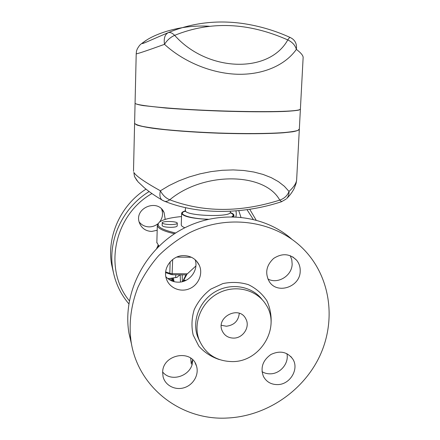 <?xml version="1.0" encoding="UTF-8"?>
<svg xmlns="http://www.w3.org/2000/svg" width="440" height="440" viewBox="0 0 440 440"><rect width="100%" height="100%" fill="white"/><g stroke="black" fill="none" stroke-linecap="round" stroke-linejoin="round"><path stroke-width="0.66" d="M239.294 313.297C238.431 320.925 234.13 325.232 226.391 326.233L221.32 325.281M233.739 338.107C228.382 338.036 224.56 335.676 222.277 331.034C215.496 317.108 239.338 304.931 245.85 318.923C250.365 326.788 243.161 338.184 233.739 338.107M267.878 278.999C277.805 284.499 291.962 275.809 292.16 264.149L291.791 259.738L290.241 255.662M300.195 271.343C300.097 287.018 277.216 294.701 269.286 281.6C264.787 273.141 266.239 265.419 273.647 258.429C282.183 252.967 289.845 253.567 296.615 260.221C299.184 263.412 300.377 267.119 300.195 271.343M165.847 276.7C169.186 280.329 173.388 282.156 178.453 282.172C189.717 282.348 198.897 269.962 195.124 259.672M183.805 255.602C190.971 255.833 196.13 259.034 199.271 265.204C203.28 273.785 198.534 285.048 189.376 288.767C180.285 292.644 169.219 287.898 166.37 278.779C162.536 268.147 172.166 255.327 183.805 255.602M162.685 371.993C171.413 383.279 192.77 375.161 192.572 360.74L192.572 359.706M162.657 372.559C162.316 354.387 191.851 348.7 196.444 365.888C199.309 374.418 193.562 384.758 184.371 387.651C175.225 390.687 165.028 385.44 163.048 376.563L162.657 372.559M262.02 371.679C264.572 373.202 267.394 373.918 270.485 373.824C280.495 373.736 289.168 363.083 286.913 353.65M277.651 384.604C271.161 384.626 266.42 381.904 263.434 376.442C260.233 367.675 262.74 360.355 270.952 354.475C280.044 350.245 287.348 351.813 292.87 359.178C299.343 369.089 290.048 384.588 277.651 384.604M291.539 238.953C262.878 213.741 216.59 209.495 180.202 230.257C143.776 250.916 122.436 294.118 128.92 333.069L131.675 344.9M227.777 418C181.797 420.97 138.006 387.965 131.087 341.66C128.678 323.367 130.95 305.261 137.901 287.342C143.319 275.858 150.255 265.276 158.714 255.585C167.921 246.576 178.156 238.986 189.415 232.815C229.911 212.591 279.466 221.689 306.543 252.395C331.282 280.313 335.929 322.427 319.303 356.994C302.627 391.55 266.107 416.114 227.777 418M232.733 361.603C216.387 361.394 205.117 353.958 198.919 339.295C192.797 322.536 201.762 301.499 218.79 292.963C235.741 284.251 257.054 289.773 266.09 304.827C280.968 327.168 260.574 361.697 232.733 361.603M238.755 210.65L240.917 217.184M235.912 216.788L236.302 214.143L236.016 210.898M157.185 230.257L151.701 231.44C145.629 231.143 141.51 228.212 139.348 222.635C133.843 207.829 158.213 198.099 164.12 212.669L165.209 219.401M139.139 221.914C141.708 225.148 145.096 226.809 149.303 226.897C152.465 226.848 155.281 225.825 157.757 223.828M159.549 222.035C162.63 218.014 163.312 213.681 161.596 209.038M129.338 300.779C103.059 269.379 113.971 215.056 151.943 193.567M247.005 209.671L253.187 219.28M256.091 220.028L249.711 209.27M149.155 191.554C122.678 207.647 107.651 240.037 112.805 269.258C115.055 282.348 120.395 293.865 128.827 303.809M113.438 272.602L111.584 264.423C106.629 236.247 120.775 205.056 146.02 189.139M170.803 224.587C174.851 224.505 177.012 224.043 177.281 223.201C177.49 221.205 161.777 220.831 162.228 222.844C162.882 223.889 165.743 224.472 170.803 224.587M177.281 223.201L177.194 225.924C176.924 226.782 174.768 227.255 170.72 227.343C165.66 227.227 162.805 226.639 162.146 225.572L162.228 222.844M177.281 277.239L169.614 278.493L176.968 277.354L179.899 274.819M167.613 278.41L169.614 278.493L167.679 278.471M175.769 274.78L175.681 277.486M165.611 272.652L172.09 274.742L186.153 274.879L187.033 274.076L183.716 280.176L185.812 280.429M172.546 278.322L173.448 281.479M192 364.425L191.208 363.462L192.577 360.096M181.269 224.714L181.264 224.928C181.335 225.885 182.54 226.826 184.866 227.75M185.416 210.848C182.87 211.58 181.61 212.438 181.632 213.417C183.216 216.486 191.923 218.471 207.746 219.379M232.815 216.678L233.937 215.177C233.838 214.269 232.634 213.389 230.318 212.537M243.749 23.645C217.327 19.756 192.148 22.765 168.201 32.665C170.11 32.071 172.26 32.962 174.663 35.349C170.484 37.213 167.096 40.211 164.505 44.336C183.475 61.782 211.277 73.397 237.182 74.245C263.082 75.026 285.296 65.148 296.368 49.373C295.168 45.232 292.303 42.075 287.771 39.913C289.086 37.928 289.911 37.131 290.252 37.516L291.814 38.379C295.488 40.805 297.006 44.473 296.368 49.373C301.257 53.081 303.501 55.952 303.111 57.998L300.405 108.961C300.691 109.659 298.287 110.253 293.189 110.732C278.591 112.123 237.771 111.898 199.694 110.028C161.557 108.169 135.212 105.182 135.069 103.186L135.064 103.345C135.795 104.038 138.496 104.792 143.171 105.6L165.957 108.064C181.528 109.285 199.205 110.27 218.977 111.012C244.789 111.892 268.939 112.03 284.141 111.452C290.989 111.111 295.867 110.66 298.788 110.099L300.41 109.159M209.303 26.252C181.396 24.492 157.003 33.369 146.828 39.941C136.301 47.245 144.183 42.823 168.201 32.665C164.868 34.518 163.636 38.412 164.505 44.336C146.388 50.87 136.956 54.027 136.208 53.801L135.069 103.186M300.382 109.357L299.338 129.047L297.836 130.433C294.998 131.285 290.197 132.011 283.421 132.616C268.351 133.689 244.288 133.87 218.51 133.018C198.759 132.258 181.088 131.12 165.501 129.602C156.123 128.574 148.522 127.507 142.709 126.412C138.028 125.323 135.328 124.284 134.607 123.294L134.613 123.052M281.705 201.657L279.741 200.118C284.328 198.517 287.419 195.624 289.014 191.433L284.367 186.274L278.443 181.654L271.31 177.672L263.071 174.438L253.858 172.024L243.848 170.506L233.228 169.917L222.211 170.291L211.019 171.622L199.898 173.877L189.063 177.001L178.739 180.928L169.125 185.559L160.391 190.79C162.679 195.129 165.803 198.127 169.757 199.793C167.926 201.152 166.238 201.657 164.681 201.311L163.708 200.926M286.138 199.073L281.496 201.724C242.638 214.549 198.308 214.847 164.687 201.311M296.643 180.026L296.12 183.249L294.124 188.612C292.116 192.401 289.636 195.718 286.682 198.545L286.682 198.545C288.404 196.658 289.179 194.288 289.014 191.433C294.217 186.725 296.775 182.54 296.698 178.877L299.31 129.553M133.837 172.403L134.497 176.539L133.837 172.403C136.026 176.044 144.881 182.171 160.391 190.79C159.385 195.14 159.929 198.22 162.036 200.035L162.993 200.585M299.332 129.206C299.041 130.163 296.769 131.032 292.512 131.808L283.409 132.781C268.345 133.864 244.277 134.046 218.504 133.194C192.704 132.242 168.179 130.367 152.389 128.211C145.233 127.116 140.019 126.038 136.752 124.966L134.602 123.453L133.496 171.347M175.654 233.002C160.562 229.482 155.238 225.792 159.681 221.931C163.323 219.379 170.61 217.586 181.528 216.552M158.912 222.629L157.322 225.335C157.669 228.393 163.394 231.198 174.499 233.75M158.609 245.878L158.939 246.224M158.978 246.186L156.849 242.457M195.877 265.997L187.363 273.812L172.222 273.658L169.807 273.339L165.671 271.898M158.054 245.339L156.712 248.446M187.363 273.812L187.033 274.076M176.787 257.081L191.417 257.257M158.235 246.912L158.384 245.669M190.685 358.155L191.208 363.462M219.389 359.579C211.272 356.917 204.413 352.44 198.825 346.137L193.166 335.027C191.296 326.656 191.637 318.214 194.194 309.694C198.006 301.56 203.522 294.712 210.749 289.157L222.871 283.58C231.644 281.77 240.152 282.134 248.397 284.658C256.069 288.387 262.224 293.744 266.86 300.729C270.341 308.368 271.706 316.465 270.952 325.023M262.268 299.739C252.203 286.264 231.55 282.464 215.683 291.5C199.749 300.405 191.725 320.507 197.571 336.562L199.766 341.429M182.705 281.578L183.678 280.176L182.683 281.584M184.278 281.078L183.843 280.297L185.719 280.269M183.046 281.067L183.244 281.424M170.148 279.406L169.912 278.487M170.748 280.456L170.044 279.037M172.321 281.132L172.381 280.121L171.578 279.934L171.518 280.808M171.628 278.405L171.578 279.934M173.008 280.11L172.381 280.121L172.436 278.333M180.208 274.824L180.477 282.024M173.437 278.218L174.064 281.672M185.317 211.167C176.11 213.84 189.211 218.752 208.323 219.241M231.99 216.667C233.992 215.424 233.453 214.154 230.362 212.845M185.471 210.392L185.465 210.556C184.492 216.002 232.095 217.602 230.318 212.069L230.351 211.272M287.771 39.913C269.203 73.854 207.554 72.353 174.663 35.349C210.513 20.851 248.215 22.374 287.771 39.913M169.757 199.793C203.61 171.369 264.858 172.321 279.741 200.118C240.136 212.614 203.472 212.504 169.757 199.793M164.681 201.311L162.036 200.035C154.891 195.778 149.028 191.719 144.447 187.864L137.973 181.775L134.497 176.539L137.066 180.703M170.154 261.861L169.807 273.339L170.885 274.582M182.21 274.841L182.353 281.666M172.09 274.742L172.656 259.518M296.615 260.221L292.749 256.889M199.271 265.204L196.389 260.893M196.444 365.888L195.201 363.088M292.87 359.178L290.774 356.461M131.093 341.682L128.92 333.091M199.782 341.468L198.919 339.3M164.12 212.669L161.92 209.38M112.805 269.258L111.584 264.423M170.638 280.401L169.895 278.487M233.877 216.706L233.931 215.397M181.264 224.928L181.632 213.417M185.559 207.653L185.157 211.492M230.307 212.278L230.373 213.015M290.026 37.411C275.248 30.69 259.837 26.109 243.804 23.655M145.778 40.596C138.545 45.727 140.151 44.671 137.472 48.516C136.197 51.617 136.593 50.622 136.208 53.801M134.607 123.294L135.064 103.345M156.838 242.886L157.322 225.335M183.293 280.286L185.944 274.879"/></g></svg>
